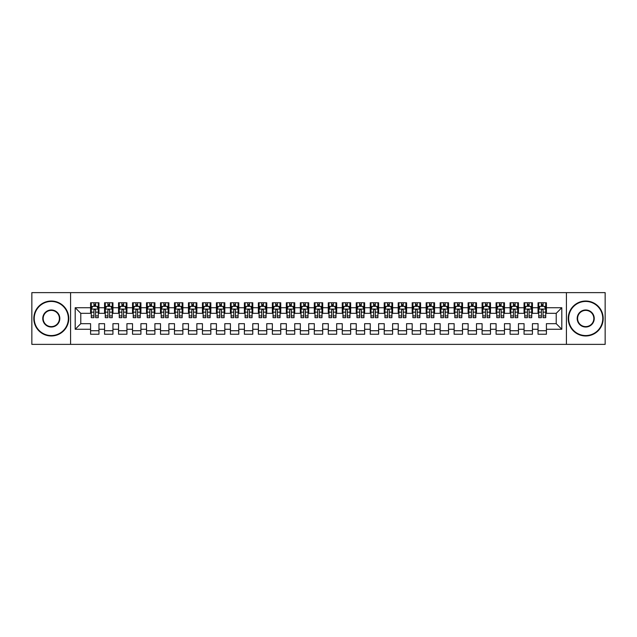 <?xml version="1.0" encoding="UTF-8"?>
<svg xmlns="http://www.w3.org/2000/svg" width="637" height="637" viewBox="0 0 637 637"><rect width="100%" height="100%" fill="white"/><g stroke="black" fill="none" stroke-linecap="round" stroke-linejoin="round"><path stroke-width="0.96" d="M566.42 344.37L605.15 344.37L605.15 292.63L566.42 292.63L566.42 344.37L70.58 344.37L70.58 292.63L31.85 292.63L31.85 344.37L70.58 344.37M566.42 292.63L70.58 292.63M75.198 329.265L75.198 307.735L90.581 307.735L90.581 313.324L80.788 313.324L80.788 323.676L75.198 329.265L90.581 329.265L90.581 334.234L98.966 334.234L98.966 329.265L104.564 329.265L104.564 334.234L112.948 334.234L112.948 329.265L118.546 329.265L118.546 334.234L126.93 334.234L126.93 329.265L132.528 329.265L132.528 334.234L140.92 334.234L140.92 329.265L146.51 329.265L146.51 334.234L154.902 334.234L154.902 329.265L160.492 329.265L160.492 334.234L168.885 334.234L168.885 329.265L174.474 329.265L174.474 334.234L182.867 334.234L182.867 329.265L188.456 329.265L188.456 334.234L196.849 334.234L196.849 329.265L202.439 329.265L202.439 334.234L210.831 334.234L210.831 329.265L216.421 329.265L216.421 334.234L224.813 334.234L224.813 329.265L230.411 329.265L230.411 334.234L238.795 334.234L238.795 329.265L244.393 329.265L244.393 334.234L252.778 334.234L252.778 329.265L258.375 329.265L258.375 334.234L266.76 334.234L266.76 329.265L272.357 329.265L272.357 334.234L280.75 334.234L280.75 329.265L286.339 329.265L286.339 334.234L294.732 334.234L294.732 329.265L300.322 329.265L300.322 334.234L308.714 334.234L308.714 329.265L314.304 329.265L314.304 334.234L322.696 334.234L322.696 329.265L328.286 329.265L328.286 334.234L336.678 334.234L336.678 329.265L342.268 329.265L342.268 334.234L350.661 334.234L350.661 329.265L356.25 329.265L356.25 334.234L364.643 334.234L364.643 329.265L370.24 329.265L370.24 334.234L378.625 334.234L378.625 329.265L384.222 329.265L384.222 334.234L392.607 334.234L392.607 329.265L398.205 329.265L398.205 334.234L406.589 334.234L406.589 329.265L412.187 329.265L412.187 334.234L420.579 334.234L420.579 329.265L426.169 329.265L426.169 334.234L434.561 334.234L434.561 329.265L440.151 329.265L440.151 334.234L448.544 334.234L448.544 329.265L454.133 329.265L454.133 334.234L462.526 334.234L462.526 329.265L468.115 329.265L468.115 334.234L476.508 334.234L476.508 329.265L482.098 329.265L482.098 334.234L490.49 334.234L490.49 329.265L496.08 329.265L496.08 334.234L504.472 334.234L504.472 329.265L510.07 329.265L510.07 334.234L518.454 334.234L518.454 329.265L524.052 329.265L524.052 334.234L532.436 334.234L532.436 329.265L538.034 329.265L538.034 334.234L546.419 334.234L546.419 323.676L556.212 323.676L556.212 313.324L546.419 313.324L546.419 307.735L561.802 307.735L561.802 329.265L546.419 329.265M546.419 307.735L546.419 302.766L538.034 302.766L538.034 307.735L532.436 307.735L532.436 302.766L524.052 302.766L524.052 307.735L518.454 307.735L518.454 302.766L510.07 302.766L510.07 307.735L504.472 307.735L504.472 302.766L496.08 302.766L496.08 307.735L490.49 307.735L490.49 302.766L482.098 302.766L482.098 307.735L476.508 307.735L476.508 302.766L468.115 302.766L468.115 307.735L462.526 307.735L462.526 302.766L454.133 302.766L454.133 307.735L448.544 307.735L448.544 302.766L440.151 302.766L440.151 307.735L434.561 307.735L434.561 302.766L426.169 302.766L426.169 307.735L420.579 307.735L420.579 302.766L412.187 302.766L412.187 307.735L406.589 307.735L406.589 302.766L398.205 302.766L398.205 307.735L392.607 307.735L392.607 302.766L384.222 302.766L384.222 307.735L378.625 307.735L378.625 302.766L370.24 302.766L370.24 307.735L364.643 307.735L364.643 302.766L356.25 302.766L356.25 307.735L350.661 307.735L350.661 302.766L342.268 302.766L342.268 307.735L336.678 307.735L336.678 302.766L328.286 302.766L328.286 307.735L322.696 307.735L322.696 302.766L314.304 302.766L314.304 307.735L308.714 307.735L308.714 302.766L300.322 302.766L300.322 307.735L294.732 307.735L294.732 302.766L286.339 302.766L286.339 307.735L280.75 307.735L280.75 302.766L272.357 302.766L272.357 307.735L266.76 307.735L266.76 302.766L258.375 302.766L258.375 307.735L252.778 307.735L252.778 302.766L244.393 302.766L244.393 307.735L238.795 307.735L238.795 302.766L230.411 302.766L230.411 307.735L224.813 307.735L224.813 302.766L216.421 302.766L216.421 307.735L210.831 307.735L210.831 302.766L202.439 302.766L202.439 307.735L196.849 307.735L196.849 302.766L188.456 302.766L188.456 307.735L182.867 307.735L182.867 302.766L174.474 302.766L174.474 307.735L168.885 307.735L168.885 302.766L160.492 302.766L160.492 307.735L154.902 307.735L154.902 302.766L146.51 302.766L146.51 307.735L140.92 307.735L140.92 302.766L132.528 302.766L132.528 307.735L126.93 307.735L126.93 302.766L118.546 302.766L118.546 307.735L112.948 307.735L112.948 302.766L104.564 302.766L104.564 307.735L98.966 307.735L98.966 302.766L90.581 302.766L90.581 307.735M532.436 329.265L532.436 323.676L538.034 323.676L538.034 329.265M561.802 307.735L556.212 313.324M518.454 329.265L518.454 323.676L524.052 323.676L524.052 329.265M538.034 307.735L538.034 313.324L532.436 313.324L532.436 307.735M504.472 329.265L504.472 323.676L510.07 323.676L510.07 329.265M524.052 307.735L524.052 313.324L518.454 313.324L518.454 307.735M490.49 329.265L490.49 323.676L496.08 323.676L496.08 329.265M510.07 307.735L510.07 313.324L504.472 313.324L504.472 307.735M476.508 329.265L476.508 323.676L482.098 323.676L482.098 329.265M496.08 307.735L496.08 313.324L490.49 313.324L490.49 307.735M462.526 329.265L462.526 323.676L468.115 323.676L468.115 329.265M482.098 307.735L482.098 313.324L476.508 313.324L476.508 307.735M448.544 329.265L448.544 323.676L454.133 323.676L454.133 329.265M468.115 307.735L468.115 313.324L462.526 313.324L462.526 307.735M434.561 329.265L434.561 323.676L440.151 323.676L440.151 329.265M454.133 307.735L454.133 313.324L448.544 313.324L448.544 307.735M420.579 329.265L420.579 323.676L426.169 323.676L426.169 329.265M440.151 307.735L440.151 313.324L434.561 313.324L434.561 307.735M406.589 329.265L406.589 323.676L412.187 323.676L412.187 329.265M426.169 307.735L426.169 313.324L420.579 313.324L420.579 307.735M392.607 329.265L392.607 323.676L398.205 323.676L398.205 329.265M412.187 307.735L412.187 313.324L406.589 313.324L406.589 307.735M378.625 329.265L378.625 323.676L384.222 323.676L384.222 329.265M398.205 307.735L398.205 313.324L392.607 313.324L392.607 307.735M364.643 329.265L364.643 323.676L370.24 323.676L370.24 329.265M384.222 307.735L384.222 313.324L378.625 313.324L378.625 307.735M350.661 329.265L350.661 323.676L356.25 323.676L356.25 329.265M370.24 307.735L370.24 313.324L364.643 313.324L364.643 307.735M336.678 329.265L336.678 323.676L342.268 323.676L342.268 329.265M356.25 307.735L356.25 313.324L350.661 313.324L350.661 307.735M322.696 329.265L322.696 323.676L328.286 323.676L328.286 329.265M342.268 307.735L342.268 313.324L336.678 313.324L336.678 307.735M308.714 329.265L308.714 323.676L314.304 323.676L314.304 329.265M328.286 307.735L328.286 313.324L322.696 313.324L322.696 307.735M294.732 329.265L294.732 323.676L300.322 323.676L300.322 329.265M314.304 307.735L314.304 313.324L308.714 313.324L308.714 307.735M280.75 329.265L280.75 323.676L286.339 323.676L286.339 329.265M300.322 307.735L300.322 313.324L294.732 313.324L294.732 307.735M266.76 329.265L266.76 323.676L272.357 323.676L272.357 329.265M286.339 307.735L286.339 313.324L280.75 313.324L280.75 307.735M252.778 329.265L252.778 323.676L258.375 323.676L258.375 329.265M272.357 307.735L272.357 313.324L266.76 313.324L266.76 307.735M238.795 329.265L238.795 323.676L244.393 323.676L244.393 329.265M258.375 307.735L258.375 313.324L252.778 313.324L252.778 307.735M224.813 329.265L224.813 323.676L230.411 323.676L230.411 329.265M244.393 307.735L244.393 313.324L238.795 313.324L238.795 307.735M210.831 329.265L210.831 323.676L216.421 323.676L216.421 329.265M230.411 307.735L230.411 313.324L224.813 313.324L224.813 307.735M196.849 329.265L196.849 323.676L202.439 323.676L202.439 329.265M216.421 307.735L216.421 313.324L210.831 313.324L210.831 307.735M182.867 329.265L182.867 323.676L188.456 323.676L188.456 329.265M202.439 307.735L202.439 313.324L196.849 313.324L196.849 307.735M168.885 329.265L168.885 323.676L174.474 323.676L174.474 329.265M188.456 307.735L188.456 313.324L182.867 313.324L182.867 307.735M154.902 329.265L154.902 323.676L160.492 323.676L160.492 329.265M174.474 307.735L174.474 313.324L168.885 313.324L168.885 307.735M140.92 329.265L140.92 323.676L146.51 323.676L146.51 329.265M160.492 307.735L160.492 313.324L154.902 313.324L154.902 307.735M126.93 329.265L126.93 323.676L132.528 323.676L132.528 329.265M146.51 307.735L146.51 313.324L140.92 313.324L140.92 307.735M112.948 329.265L112.948 323.676L118.546 323.676L118.546 329.265M132.528 307.735L132.528 313.324L126.93 313.324L126.93 307.735M98.966 329.265L98.966 323.676L104.564 323.676L104.564 329.265M118.546 307.735L118.546 313.324L112.948 313.324L112.948 307.735M80.788 323.676L90.581 323.676L90.581 329.265M104.564 307.735L104.564 313.324L98.966 313.324L98.966 307.735M538.034 306.262L538.735 306.262M545.726 306.262L546.419 306.262M524.052 306.262L524.745 306.262M531.736 306.262L532.436 306.262M510.07 306.262L510.763 306.262M517.754 306.262L518.454 306.262M496.08 306.262L496.78 306.262M503.771 306.262L504.472 306.262M482.098 306.262L482.798 306.262M489.789 306.262L490.49 306.262M468.115 306.262L468.816 306.262M475.807 306.262L476.508 306.262M454.133 306.262L454.834 306.262M461.825 306.262L462.526 306.262M440.151 306.262L440.852 306.262M447.843 306.262L448.544 306.262M426.169 306.262L426.87 306.262M433.861 306.262L434.561 306.262M412.187 306.262L412.887 306.262M419.879 306.262L420.579 306.262M398.205 306.262L398.905 306.262M405.896 306.262L406.589 306.262M384.222 306.262L384.915 306.262M391.914 306.262L392.607 306.262M370.24 306.262L370.933 306.262M377.924 306.262L378.625 306.262M356.25 306.262L356.951 306.262M363.942 306.262L364.643 306.262M342.268 306.262L342.969 306.262M349.96 306.262L350.661 306.262M328.286 306.262L328.987 306.262M335.978 306.262L336.678 306.262M314.304 306.262L315.004 306.262M321.996 306.262L322.696 306.262M300.322 306.262L301.022 306.262M308.013 306.262L308.714 306.262M286.339 306.262L287.04 306.262M294.031 306.262L294.732 306.262M272.357 306.262L273.058 306.262M280.049 306.262L280.75 306.262M258.375 306.262L259.076 306.262M266.067 306.262L266.76 306.262M244.393 306.262L245.086 306.262M252.085 306.262L252.778 306.262M230.411 306.262L231.104 306.262M238.095 306.262L238.795 306.262M216.421 306.262L217.121 306.262M224.113 306.262L224.813 306.262M202.439 306.262L203.139 306.262M210.13 306.262L210.831 306.262M188.456 306.262L189.157 306.262M196.148 306.262L196.849 306.262M174.474 306.262L175.175 306.262M182.166 306.262L182.867 306.262M160.492 306.262L161.193 306.262M168.184 306.262L168.885 306.262M146.51 306.262L147.211 306.262M154.202 306.262L154.902 306.262M132.528 306.262L133.229 306.262M140.22 306.262L140.92 306.262M118.546 306.262L119.246 306.262M126.237 306.262L126.93 306.262M104.564 306.262L105.264 306.262M112.255 306.262L112.948 306.262M90.581 306.262L91.274 306.262M98.265 306.262L98.966 306.262M90.581 330.738L98.966 330.738M104.564 330.738L112.948 330.738M118.546 330.738L126.93 330.738M132.528 330.738L140.92 330.738M146.51 330.738L154.902 330.738M160.492 330.738L168.885 330.738M174.474 330.738L182.867 330.738M188.456 330.738L196.849 330.738M202.439 330.738L210.831 330.738M216.421 330.738L224.813 330.738M230.411 330.738L238.795 330.738M244.393 330.738L252.778 330.738M258.375 330.738L266.76 330.738M272.357 330.738L280.75 330.738M286.339 330.738L294.732 330.738M300.322 330.738L308.714 330.738M314.304 330.738L322.696 330.738M328.286 330.738L336.678 330.738M342.268 330.738L350.661 330.738M356.25 330.738L364.643 330.738M370.24 330.738L378.625 330.738M384.222 330.738L392.607 330.738M398.205 330.738L406.589 330.738M412.187 330.738L420.579 330.738M426.169 330.738L434.561 330.738M440.151 330.738L448.544 330.738M454.133 330.738L462.526 330.738M468.115 330.738L476.508 330.738M482.098 330.738L490.49 330.738M496.08 330.738L504.472 330.738M510.07 330.738L518.454 330.738M524.052 330.738L532.436 330.738M538.034 330.738L546.419 330.738M75.198 307.735L80.788 313.324M556.212 323.676L561.802 329.265M95.614 304.59L93.934 304.59M98.265 315.904L95.614 315.904L95.614 317.664L98.265 317.664L98.265 309.128L96.872 306.333L92.676 306.333L91.274 309.128L91.274 317.664L93.934 317.664L93.934 315.904L91.274 315.904M91.274 309.128L91.274 302.766M98.265 309.128L98.265 302.766M93.934 306.333L93.934 302.766M95.614 302.766L95.614 306.333M95.614 315.904L95.614 310.179C95.056 309.104 94.491 309.104 93.934 310.179L93.934 315.904M95.614 306.262L93.934 306.262M109.596 304.59L107.916 304.59M112.255 315.904L109.596 315.904L109.596 317.664L112.255 317.664L112.255 309.128L110.854 306.333L106.658 306.333L105.264 309.128L105.264 317.664L107.916 317.664L107.916 315.904L105.264 315.904M105.264 309.128L105.264 302.766M112.255 309.128L112.255 302.766M107.916 306.333L107.916 302.766M109.596 302.766L109.596 306.333M109.596 315.904L109.596 310.179C109.038 309.104 108.481 309.104 107.916 310.179L107.916 315.904M109.596 306.262L107.916 306.262M123.578 304.59L121.898 304.59M126.237 315.904L123.578 315.904L123.578 317.664L126.237 317.664L126.237 309.128L124.836 306.333L120.64 306.333L119.246 309.128L119.246 317.664L121.898 317.664L121.898 315.904L119.246 315.904M119.246 309.128L119.246 302.766M126.237 309.128L126.237 302.766M121.898 306.333L121.898 302.766M123.578 302.766L123.578 306.333M123.578 315.904L123.578 310.179C123.021 309.104 122.463 309.104 121.898 310.179L121.898 315.904M123.578 306.262L121.898 306.262M51.286 335.556A17.056 17.056 0 0 0 68.342 318.5A17.056 17.056 0 0 0 51.286 301.444A17.056 17.056 0 0 0 34.231 318.5A17.056 17.056 0 0 0 51.286 335.556M51.286 301.022A17.478 17.478 0 0 1 68.764 318.5A17.478 17.478 0 0 1 51.286 335.978A17.478 17.478 0 0 1 33.809 318.5A17.478 17.478 0 0 1 51.286 301.022M51.286 327.028A8.528 8.528 0 0 1 42.759 318.5A8.528 8.528 0 0 1 51.286 309.972A8.528 8.528 0 0 1 59.814 318.5A8.528 8.528 0 0 1 51.286 327.028M51.286 310.386A8.114 8.114 0 0 0 43.173 318.5A8.114 8.114 0 0 0 51.286 326.614A8.114 8.114 0 0 0 59.4 318.5A8.114 8.114 0 0 0 51.286 310.386M585.714 335.556A17.056 17.056 0 0 0 602.769 318.5A17.056 17.056 0 0 0 585.714 301.444A17.056 17.056 0 0 0 568.658 318.5A17.056 17.056 0 0 0 585.714 335.556M585.714 301.022A17.478 17.478 0 0 1 603.191 318.5A17.478 17.478 0 0 1 585.714 335.978A17.478 17.478 0 0 1 568.236 318.5A17.478 17.478 0 0 1 585.714 301.022M585.714 327.028A8.528 8.528 0 0 1 577.186 318.5A8.528 8.528 0 0 1 585.714 309.972A8.528 8.528 0 0 1 594.241 318.5A8.528 8.528 0 0 1 585.714 327.028M585.714 310.386A8.114 8.114 0 0 0 577.6 318.5A8.114 8.114 0 0 0 585.714 326.614A8.114 8.114 0 0 0 593.827 318.5A8.114 8.114 0 0 0 585.714 310.386M137.56 304.59L135.88 304.59M140.22 315.904L137.56 315.904L137.56 317.664L140.22 317.664L140.22 309.128L138.818 306.333L134.622 306.333L133.229 309.128L133.229 317.664L135.88 317.664L135.88 315.904L133.229 315.904M133.229 309.128L133.229 302.766M140.22 309.128L140.22 302.766M135.88 306.333L135.88 302.766M137.56 302.766L137.56 306.333M137.56 315.904L137.56 310.179C137.003 309.104 136.445 309.104 135.88 310.179L135.88 315.904M137.56 306.262L135.88 306.262M151.542 304.59L149.862 304.59M154.202 315.904L151.542 315.904L151.542 317.664L154.202 317.664L154.202 309.128L152.8 306.333L148.604 306.333L147.211 309.128L147.211 317.664L149.862 317.664L149.862 315.904L147.211 315.904M147.211 309.128L147.211 302.766M154.202 309.128L154.202 302.766M149.862 306.333L149.862 302.766M151.542 302.766L151.542 306.333M151.542 315.904L151.542 310.179C150.985 309.104 150.428 309.104 149.862 310.179L149.862 315.904M151.542 306.262L149.862 306.262M165.524 304.59L163.852 304.59M168.184 315.904L165.524 315.904L165.524 317.664L168.184 317.664L168.184 309.128L166.783 306.333L162.594 306.333L161.193 309.128L161.193 317.664L163.852 317.664L163.852 315.904L161.193 315.904M161.193 309.128L161.193 302.766M168.184 309.128L168.184 302.766M163.852 306.333L163.852 302.766M165.524 302.766L165.524 306.333M165.524 315.904L165.524 310.179C164.967 309.104 164.41 309.104 163.852 310.179L163.852 315.904M165.524 306.262L163.852 306.262M179.507 304.59L177.834 304.59M182.166 315.904L179.507 315.904L179.507 317.664L182.166 317.664L182.166 309.128L180.765 306.333L176.576 306.333L175.175 309.128L175.175 317.664L177.834 317.664L177.834 315.904L175.175 315.904M175.175 309.128L175.175 302.766M182.166 309.128L182.166 302.766M177.834 306.333L177.834 302.766M179.507 302.766L179.507 306.333M179.507 315.904L179.507 310.179C178.949 309.104 178.392 309.104 177.834 310.179L177.834 315.904M179.507 306.262L177.834 306.262M193.489 304.59L191.817 304.59M196.148 315.904L193.489 315.904L193.489 317.664L196.148 317.664L196.148 309.128L194.755 306.333L190.559 306.333L189.157 309.128L189.157 317.664L191.817 317.664L191.817 315.904L189.157 315.904M189.157 309.128L189.157 302.766M196.148 309.128L196.148 302.766M191.817 306.333L191.817 302.766M193.489 302.766L193.489 306.333M193.489 315.904L193.489 310.179C192.931 309.104 192.374 309.104 191.817 310.179L191.817 315.904M193.489 306.262L191.817 306.262M207.479 304.59L205.799 304.59M210.13 315.904L207.479 315.904L207.479 317.664L210.13 317.664L210.13 309.128L208.737 306.333L204.541 306.333L203.139 309.128L203.139 317.664L205.799 317.664L205.799 315.904L203.139 315.904M203.139 309.128L203.139 302.766M210.13 309.128L210.13 302.766M205.799 306.333L205.799 302.766M207.479 302.766L207.479 306.333M207.479 315.904L207.479 310.179C206.914 309.104 206.356 309.104 205.799 310.179L205.799 315.904M207.479 306.262L205.799 306.262M221.461 304.59L219.781 304.59M224.113 315.904L221.461 315.904L221.461 317.664L224.113 317.664L224.113 309.128L222.719 306.333L218.523 306.333L217.121 309.128L217.121 317.664L219.781 317.664L219.781 315.904L217.121 315.904M217.121 309.128L217.121 302.766M224.113 309.128L224.113 302.766M219.781 306.333L219.781 302.766M221.461 302.766L221.461 306.333M221.461 315.904L221.461 310.179C220.904 309.104 220.338 309.104 219.781 310.179L219.781 315.904M221.461 306.262L219.781 306.262M235.443 304.59L233.763 304.59M238.095 315.904L235.443 315.904L235.443 317.664L238.095 317.664L238.095 309.128L236.701 306.333L232.505 306.333L231.104 309.128L231.104 317.664L233.763 317.664L233.763 315.904L231.104 315.904M231.104 309.128L231.104 302.766M238.095 309.128L238.095 302.766M233.763 306.333L233.763 302.766M235.443 302.766L235.443 306.333M235.443 315.904L235.443 310.179C234.886 309.104 234.32 309.104 233.763 310.179L233.763 315.904M235.443 306.262L233.763 306.262M249.425 304.59L247.745 304.59M252.085 315.904L249.425 315.904L249.425 317.664L252.085 317.664L252.085 309.128L250.683 306.333L246.487 306.333L245.086 309.128L245.086 317.664L247.745 317.664L247.745 315.904L245.086 315.904M245.086 309.128L245.086 302.766M252.085 309.128L252.085 302.766M247.745 306.333L247.745 302.766M249.425 302.766L249.425 306.333M249.425 315.904L249.425 310.179C248.868 309.104 248.303 309.104 247.745 310.179L247.745 315.904M249.425 306.262L247.745 306.262M263.407 304.59L261.727 304.59M266.067 315.904L263.407 315.904L263.407 317.664L266.067 317.664L266.067 309.128L264.666 306.333L260.469 306.333L259.076 309.128L259.076 317.664L261.727 317.664L261.727 315.904L259.076 315.904M259.076 309.128L259.076 302.766M266.067 309.128L266.067 302.766M261.727 306.333L261.727 302.766M263.407 302.766L263.407 306.333M263.407 315.904L263.407 310.179C262.85 309.104 262.293 309.104 261.727 310.179L261.727 315.904M263.407 306.262L261.727 306.262M277.39 304.59L275.71 304.59M280.049 315.904L277.39 315.904L277.39 317.664L280.049 317.664L280.049 309.128L278.648 306.333L274.451 306.333L273.058 309.128L273.058 317.664L275.71 317.664L275.71 315.904L273.058 315.904M273.058 309.128L273.058 302.766M280.049 309.128L280.049 302.766M275.71 306.333L275.71 302.766M277.39 302.766L277.39 306.333M277.39 315.904L277.39 310.179C276.832 309.104 276.275 309.104 275.71 310.179L275.71 315.904M277.39 306.262L275.71 306.262M291.372 304.59L289.692 304.59M294.031 315.904L291.372 315.904L291.372 317.664L294.031 317.664L294.031 309.128L292.63 306.333L288.434 306.333L287.04 309.128L287.04 317.664L289.692 317.664L289.692 315.904L287.04 315.904M287.04 309.128L287.04 302.766M294.031 309.128L294.031 302.766M289.692 306.333L289.692 302.766M291.372 302.766L291.372 306.333M291.372 315.904L291.372 310.179C290.814 309.104 290.257 309.104 289.692 310.179L289.692 315.904M291.372 306.262L289.692 306.262M305.354 304.59L303.682 304.59M308.013 315.904L305.354 315.904L305.354 317.664L308.013 317.664L308.013 309.128L306.612 306.333L302.416 306.333L301.022 309.128L301.022 317.664L303.682 317.664L303.682 315.904L301.022 315.904M301.022 309.128L301.022 302.766M308.013 309.128L308.013 302.766M303.682 306.333L303.682 302.766M305.354 302.766L305.354 306.333M305.354 315.904L305.354 310.179C304.797 309.104 304.239 309.104 303.682 310.179L303.682 315.904M305.354 306.262L303.682 306.262M319.336 304.59L317.664 304.59M321.996 315.904L319.336 315.904L319.336 317.664L321.996 317.664L321.996 309.128L320.594 306.333L316.406 306.333L315.004 309.128L315.004 317.664L317.664 317.664L317.664 315.904L315.004 315.904M315.004 309.128L315.004 302.766M321.996 309.128L321.996 302.766M317.664 306.333L317.664 302.766M319.336 302.766L319.336 306.333M319.336 315.904L319.336 310.179C318.779 309.104 318.221 309.104 317.664 310.179L317.664 315.904M319.336 306.262L317.664 306.262M333.318 304.59L331.646 304.59M335.978 315.904L333.318 315.904L333.318 317.664L335.978 317.664L335.978 309.128L334.584 306.333L330.388 306.333L328.987 309.128L328.987 317.664L331.646 317.664L331.646 315.904L328.987 315.904M328.987 309.128L328.987 302.766M335.978 309.128L335.978 302.766M331.646 306.333L331.646 302.766M333.318 302.766L333.318 306.333M333.318 315.904L333.318 310.179C332.761 309.104 332.203 309.104 331.646 310.179L331.646 315.904M333.318 306.262L331.646 306.262M347.308 304.59L345.628 304.59M349.96 315.904L347.308 315.904L347.308 317.664L349.96 317.664L349.96 309.128L348.566 306.333L344.37 306.333L342.969 309.128L342.969 317.664L345.628 317.664L345.628 315.904L342.969 315.904M342.969 309.128L342.969 302.766M349.96 309.128L349.96 302.766M345.628 306.333L345.628 302.766M347.308 302.766L347.308 306.333M347.308 315.904L347.308 310.179C346.743 309.104 346.186 309.104 345.628 310.179L345.628 315.904M347.308 306.262L345.628 306.262M361.29 304.59L359.61 304.59M363.942 315.904L361.29 315.904L361.29 317.664L363.942 317.664L363.942 309.128L362.549 306.333L358.352 306.333L356.951 309.128L356.951 317.664L359.61 317.664L359.61 315.904L356.951 315.904M356.951 309.128L356.951 302.766M363.942 309.128L363.942 302.766M359.61 306.333L359.61 302.766M361.29 302.766L361.29 306.333M361.29 315.904L361.29 310.179C360.733 309.104 360.168 309.104 359.61 310.179L359.61 315.904M361.29 306.262L359.61 306.262M375.273 304.59L373.593 304.59M377.924 315.904L375.273 315.904L375.273 317.664L377.924 317.664L377.924 309.128L376.531 306.333L372.334 306.333L370.933 309.128L370.933 317.664L373.593 317.664L373.593 315.904L370.933 315.904M370.933 309.128L370.933 302.766M377.924 309.128L377.924 302.766M373.593 306.333L373.593 302.766M375.273 302.766L375.273 306.333M375.273 315.904L375.273 310.179C374.715 309.104 374.15 309.104 373.593 310.179L373.593 315.904M375.273 306.262L373.593 306.262M389.255 304.59L387.575 304.59M391.914 315.904L389.255 315.904L389.255 317.664L391.914 317.664L391.914 309.128L390.513 306.333L386.317 306.333L384.915 309.128L384.915 317.664L387.575 317.664L387.575 315.904L384.915 315.904M384.915 309.128L384.915 302.766M391.914 309.128L391.914 302.766M387.575 306.333L387.575 302.766M389.255 302.766L389.255 306.333M389.255 315.904L389.255 310.179C388.697 309.104 388.132 309.104 387.575 310.179L387.575 315.904M389.255 306.262L387.575 306.262M403.237 304.59L401.557 304.59M405.896 315.904L403.237 315.904L403.237 317.664L405.896 317.664L405.896 309.128L404.495 306.333L400.299 306.333L398.905 309.128L398.905 317.664L401.557 317.664L401.557 315.904L398.905 315.904M398.905 309.128L398.905 302.766M405.896 309.128L405.896 302.766M401.557 306.333L401.557 302.766M403.237 302.766L403.237 306.333M403.237 315.904L403.237 310.179C402.68 309.104 402.122 309.104 401.557 310.179L401.557 315.904M403.237 306.262L401.557 306.262M417.219 304.59L415.539 304.59M419.879 315.904L417.219 315.904L417.219 317.664L419.879 317.664L419.879 309.128L418.477 306.333L414.281 306.333L412.887 309.128L412.887 317.664L415.539 317.664L415.539 315.904L412.887 315.904M412.887 309.128L412.887 302.766M419.879 309.128L419.879 302.766M415.539 306.333L415.539 302.766M417.219 302.766L417.219 306.333M417.219 315.904L417.219 310.179C416.662 309.104 416.104 309.104 415.539 310.179L415.539 315.904M417.219 306.262L415.539 306.262M431.201 304.59L429.521 304.59M433.861 315.904L431.201 315.904L431.201 317.664L433.861 317.664L433.861 309.128L432.459 306.333L428.263 306.333L426.87 309.128L426.87 317.664L429.521 317.664L429.521 315.904L426.87 315.904M426.87 309.128L426.87 302.766M433.861 309.128L433.861 302.766M429.521 306.333L429.521 302.766M431.201 302.766L431.201 306.333M431.201 315.904L431.201 310.179C430.644 309.104 430.086 309.104 429.521 310.179L429.521 315.904M431.201 306.262L429.521 306.262M445.183 304.59L443.511 304.59M447.843 315.904L445.183 315.904L445.183 317.664L447.843 317.664L447.843 309.128L446.441 306.333L442.245 306.333L440.852 309.128L440.852 317.664L443.511 317.664L443.511 315.904L440.852 315.904M440.852 309.128L440.852 302.766M447.843 309.128L447.843 302.766M443.511 306.333L443.511 302.766M445.183 302.766L445.183 306.333M445.183 315.904L445.183 310.179C444.626 309.104 444.069 309.104 443.511 310.179L443.511 315.904M445.183 306.262L443.511 306.262M459.166 304.59L457.493 304.59M461.825 315.904L459.166 315.904L459.166 317.664L461.825 317.664L461.825 309.128L460.424 306.333L456.235 306.333L454.834 309.128L454.834 317.664L457.493 317.664L457.493 315.904L454.834 315.904M454.834 309.128L454.834 302.766M461.825 309.128L461.825 302.766M457.493 306.333L457.493 302.766M459.166 302.766L459.166 306.333M459.166 315.904L459.166 310.179C458.608 309.104 458.051 309.104 457.493 310.179L457.493 315.904M459.166 306.262L457.493 306.262M473.148 304.59L471.476 304.59M475.807 315.904L473.148 315.904L473.148 317.664L475.807 317.664L475.807 309.128L474.406 306.333L470.217 306.333L468.816 309.128L468.816 317.664L471.476 317.664L471.476 315.904L468.816 315.904M468.816 309.128L468.816 302.766M475.807 309.128L475.807 302.766M471.476 306.333L471.476 302.766M473.148 302.766L473.148 306.333M473.148 315.904L473.148 310.179C472.59 309.104 472.033 309.104 471.476 310.179L471.476 315.904M473.148 306.262L471.476 306.262M487.138 304.59L485.458 304.59M489.789 315.904L487.138 315.904L487.138 317.664L489.789 317.664L489.789 309.128L488.396 306.333L484.2 306.333L482.798 309.128L482.798 317.664L485.458 317.664L485.458 315.904L482.798 315.904M482.798 309.128L482.798 302.766M489.789 309.128L489.789 302.766M485.458 306.333L485.458 302.766M487.138 302.766L487.138 306.333M487.138 315.904L487.138 310.179C486.572 309.104 486.015 309.104 485.458 310.179L485.458 315.904M487.138 306.262L485.458 306.262M501.12 304.59L499.44 304.59M503.771 315.904L501.12 315.904L501.12 317.664L503.771 317.664L503.771 309.128L502.378 306.333L498.182 306.333L496.78 309.128L496.78 317.664L499.44 317.664L499.44 315.904L496.78 315.904M496.78 309.128L496.78 302.766M503.771 309.128L503.771 302.766M499.44 306.333L499.44 302.766M501.12 302.766L501.12 306.333M501.12 315.904L501.12 310.179C500.555 309.104 499.997 309.104 499.44 310.179L499.44 315.904M501.12 306.262L499.44 306.262M515.102 304.59L513.422 304.59M517.754 315.904L515.102 315.904L515.102 317.664L517.754 317.664L517.754 309.128L516.36 306.333L512.164 306.333L510.763 309.128L510.763 317.664L513.422 317.664L513.422 315.904L510.763 315.904M510.763 309.128L510.763 302.766M517.754 309.128L517.754 302.766M513.422 306.333L513.422 302.766M515.102 302.766L515.102 306.333M515.102 315.904L515.102 310.179C514.545 309.104 513.979 309.104 513.422 310.179L513.422 315.904M515.102 306.262L513.422 306.262M529.084 304.59L527.404 304.59M531.736 315.904L529.084 315.904L529.084 317.664L531.736 317.664L531.736 309.128L530.342 306.333L526.146 306.333L524.745 309.128L524.745 317.664L527.404 317.664L527.404 315.904L524.745 315.904M524.745 309.128L524.745 302.766M531.736 309.128L531.736 302.766M527.404 306.333L527.404 302.766M529.084 302.766L529.084 306.333M529.084 315.904L529.084 310.179C528.527 309.104 527.962 309.104 527.404 310.179L527.404 315.904M529.084 306.262L527.404 306.262M543.066 304.59L541.386 304.59M545.726 315.904L543.066 315.904L543.066 317.664L545.726 317.664L545.726 309.128L544.324 306.333L540.128 306.333L538.735 309.128L538.735 317.664L541.386 317.664L541.386 315.904L538.735 315.904M538.735 309.128L538.735 302.766M545.726 309.128L545.726 302.766M541.386 306.333L541.386 302.766M543.066 302.766L543.066 306.333M543.066 315.904L543.066 310.179C542.509 309.104 541.952 309.104 541.386 310.179L541.386 315.904M543.066 306.262L541.386 306.262M98.233 309.064L91.314 309.064M91.274 306.501L92.588 306.501M96.951 306.501L98.265 306.501M93.934 312.162L91.274 312.162M98.265 312.162L95.614 312.162M95.614 305.473L93.934 305.473M112.216 309.064L105.296 309.064M105.264 306.501L106.578 306.501M110.934 306.501L112.255 306.501M107.916 312.162L105.264 312.162M112.255 312.162L109.596 312.162M109.596 305.473L107.916 305.473M126.198 309.064L119.278 309.064M119.246 306.501L120.56 306.501M124.924 306.501L126.237 306.501M121.898 312.162L119.246 312.162M126.237 312.162L123.578 312.162M123.578 305.473L121.898 305.473M140.18 309.064L133.26 309.064M133.229 306.501L134.542 306.501M138.906 306.501L140.22 306.501M135.88 312.162L133.229 312.162M140.22 312.162L137.56 312.162M137.56 305.473L135.88 305.473M154.162 309.064L147.243 309.064M147.211 306.501L148.525 306.501M152.888 306.501L154.202 306.501M149.862 312.162L147.211 312.162M154.202 312.162L151.542 312.162M151.542 305.473L149.862 305.473M168.152 309.064L161.225 309.064M161.193 306.501L162.507 306.501M166.87 306.501L168.184 306.501M163.852 312.162L161.193 312.162M168.184 312.162L165.524 312.162M165.524 305.473L163.852 305.473M182.134 309.064L175.207 309.064M175.175 306.501L176.489 306.501M180.852 306.501L182.166 306.501M177.834 312.162L175.175 312.162M182.166 312.162L179.507 312.162M179.507 305.473L177.834 305.473M196.116 309.064L189.189 309.064M189.157 306.501L190.471 306.501M194.834 306.501L196.148 306.501M191.817 312.162L189.157 312.162M196.148 312.162L193.489 312.162M193.489 305.473L191.817 305.473M210.099 309.064L203.179 309.064M203.139 306.501L204.453 306.501M208.817 306.501L210.13 306.501M205.799 312.162L203.139 312.162M210.13 312.162L207.479 312.162M207.479 305.473L205.799 305.473M224.081 309.064L217.161 309.064M217.121 306.501L218.435 306.501M222.799 306.501L224.113 306.501M219.781 312.162L217.121 312.162M224.113 312.162L221.461 312.162M221.461 305.473L219.781 305.473M238.063 309.064L231.143 309.064M231.104 306.501L232.417 306.501M236.781 306.501L238.095 306.501M233.763 312.162L231.104 312.162M238.095 312.162L235.443 312.162M235.443 305.473L233.763 305.473M252.045 309.064L245.126 309.064M245.086 306.501L246.408 306.501M250.763 306.501L252.085 306.501M247.745 312.162L245.086 312.162M252.085 312.162L249.425 312.162M249.425 305.473L247.745 305.473M266.027 309.064L259.108 309.064M259.076 306.501L260.39 306.501M264.753 306.501L266.067 306.501M261.727 312.162L259.076 312.162M266.067 312.162L263.407 312.162M263.407 305.473L261.727 305.473M280.009 309.064L273.09 309.064M273.058 306.501L274.372 306.501M278.735 306.501L280.049 306.501M275.71 312.162L273.058 312.162M280.049 312.162L277.39 312.162M277.39 305.473L275.71 305.473M293.991 309.064L287.072 309.064M287.04 306.501L288.354 306.501M292.717 306.501L294.031 306.501M289.692 312.162L287.04 312.162M294.031 312.162L291.372 312.162M291.372 305.473L289.692 305.473M307.982 309.064L301.054 309.064M301.022 306.501L302.336 306.501M306.7 306.501L308.013 306.501M303.682 312.162L301.022 312.162M308.013 312.162L305.354 312.162M305.354 305.473L303.682 305.473M321.964 309.064L315.036 309.064M315.004 306.501L316.318 306.501M320.682 306.501L321.996 306.501M317.664 312.162L315.004 312.162M321.996 312.162L319.336 312.162M319.336 305.473L317.664 305.473M335.946 309.064L329.018 309.064M328.987 306.501L330.3 306.501M334.664 306.501L335.978 306.501M331.646 312.162L328.987 312.162M335.978 312.162L333.318 312.162M333.318 305.473L331.646 305.473M349.928 309.064L343.009 309.064M342.969 306.501L344.283 306.501M348.646 306.501L349.96 306.501M345.628 312.162L342.969 312.162M349.96 312.162L347.308 312.162M347.308 305.473L345.628 305.473M363.91 309.064L356.991 309.064M356.951 306.501L358.265 306.501M362.628 306.501L363.942 306.501M359.61 312.162L356.951 312.162M363.942 312.162L361.29 312.162M361.29 305.473L359.61 305.473M377.892 309.064L370.973 309.064M370.933 306.501L372.247 306.501M376.61 306.501L377.924 306.501M373.593 312.162L370.933 312.162M377.924 312.162L375.273 312.162M375.273 305.473L373.593 305.473M391.874 309.064L384.955 309.064M384.915 306.501L386.237 306.501M390.592 306.501L391.914 306.501M387.575 312.162L384.915 312.162M391.914 312.162L389.255 312.162M389.255 305.473L387.575 305.473M405.857 309.064L398.937 309.064M398.905 306.501L400.219 306.501M404.583 306.501L405.896 306.501M401.557 312.162L398.905 312.162M405.896 312.162L403.237 312.162M403.237 305.473L401.557 305.473M419.839 309.064L412.919 309.064M412.887 306.501L414.201 306.501M418.565 306.501L419.879 306.501M415.539 312.162L412.887 312.162M419.879 312.162L417.219 312.162M417.219 305.473L415.539 305.473M433.821 309.064L426.901 309.064M426.87 306.501L428.183 306.501M432.547 306.501L433.861 306.501M429.521 312.162L426.87 312.162M433.861 312.162L431.201 312.162M431.201 305.473L429.521 305.473M447.811 309.064L440.884 309.064M440.852 306.501L442.166 306.501M446.529 306.501L447.843 306.501M443.511 312.162L440.852 312.162M447.843 312.162L445.183 312.162M445.183 305.473L443.511 305.473M461.793 309.064L454.866 309.064M454.834 306.501L456.148 306.501M460.511 306.501L461.825 306.501M457.493 312.162L454.834 312.162M461.825 312.162L459.166 312.162M459.166 305.473L457.493 305.473M475.775 309.064L468.848 309.064M468.816 306.501L470.13 306.501M474.493 306.501L475.807 306.501M471.476 312.162L468.816 312.162M475.807 312.162L473.148 312.162M473.148 305.473L471.476 305.473M489.757 309.064L482.838 309.064M482.798 306.501L484.112 306.501M488.475 306.501L489.789 306.501M485.458 312.162L482.798 312.162M489.789 312.162L487.138 312.162M487.138 305.473L485.458 305.473M503.74 309.064L496.82 309.064M496.78 306.501L498.094 306.501M502.458 306.501L503.771 306.501M499.44 312.162L496.78 312.162M503.771 312.162L501.12 312.162M501.12 305.473L499.44 305.473M517.722 309.064L510.802 309.064M510.763 306.501L512.076 306.501M516.44 306.501L517.754 306.501M513.422 312.162L510.763 312.162M517.754 312.162L515.102 312.162M515.102 305.473L513.422 305.473M531.704 309.064L524.784 309.064M524.745 306.501L526.066 306.501M530.422 306.501L531.736 306.501M527.404 312.162L524.745 312.162M531.736 312.162L529.084 312.162M529.084 305.473L527.404 305.473M545.686 309.064L538.767 309.064M538.735 306.501L540.049 306.501M544.412 306.501L545.726 306.501M541.386 312.162L538.735 312.162M545.726 312.162L543.066 312.162M543.066 305.473L541.386 305.473"/></g></svg>

